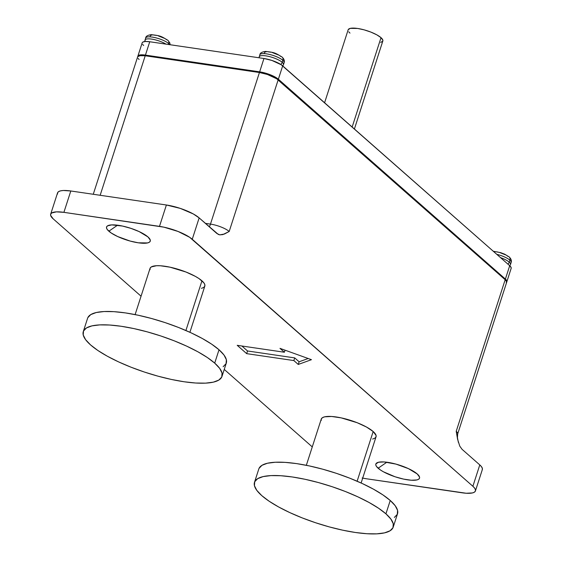 <?xml version="1.0" encoding="UTF-8"?>
<svg xmlns="http://www.w3.org/2000/svg" width="562" height="562" viewBox="0 0 562 562"><rect width="100%" height="100%" fill="white"/><g stroke="black" fill="none" stroke-linecap="round" stroke-linejoin="round"><path stroke-width="0.84" d="M385.925 513.83A72.884 19.698 17.9 0 1 393.21 527.128A72.884 19.698 17.9 0 1 337.102 528.912A72.884 19.698 17.9 0 1 261.78 495.621A72.884 19.698 17.9 0 1 254.495 482.322A72.884 19.698 17.9 0 1 310.603 480.545A72.884 19.698 17.9 0 1 385.925 513.83L390.239 500.475L385.925 513.83L378.577 508.245L369.129 502.519L357.945 496.878L345.447 491.539L332.121 486.706L318.471 482.568L305.033 479.281L292.317 476.969L280.817 475.733L270.968 475.6L263.149 476.59L257.663 478.662L254.719 481.739L254.438 485.694L256.82 490.387L261.78 495.621L269.121 501.213L278.569 506.938L289.76 512.579L302.258 517.918L315.584 522.744L329.227 526.889L342.665 530.17L355.381 532.481L366.888 533.724L376.737 533.851L384.556 532.86L390.042 530.788L392.978 527.718L393.267 523.763L390.885 519.07L385.925 513.83M393.21 527.128L397.524 513.773A72.884 19.698 -162.1 0 0 390.239 500.475A72.884 19.698 -162.1 0 0 314.917 467.191A72.884 19.698 -162.1 0 0 258.808 468.968L254.495 482.322M214.705 363.122A72.884 19.698 17.9 0 1 221.99 376.421A72.884 19.698 17.9 0 1 165.888 378.198A72.884 19.698 17.9 0 1 90.566 344.913A72.884 19.698 17.9 0 1 83.281 331.615A72.884 19.698 17.9 0 1 139.39 329.838A72.884 19.698 17.9 0 1 214.705 363.122L219.018 349.768L214.705 363.122L207.364 357.53L197.915 351.805L186.732 346.171L174.234 340.832L160.901 335.999L147.258 331.861L133.819 328.573L121.104 326.262L109.604 325.019L99.748 324.892L91.936 325.883L86.45 327.955L83.506 331.032L83.225 334.987L85.607 339.673L90.566 344.913L97.907 350.505L107.356 356.231L118.54 361.872L131.037 367.204L144.371 372.037L158.013 376.175L171.452 379.462L184.167 381.774L195.674 383.017L205.523 383.144L213.335 382.153L218.822 380.081L221.765 377.011L222.046 373.049L219.665 368.363L214.705 363.122M221.99 376.421L226.303 363.066A72.884 19.698 -162.1 0 0 219.018 349.768A72.884 19.698 -162.1 0 0 143.703 316.483A72.884 19.698 -162.1 0 0 87.595 318.261L83.281 331.615M108.852 231.2A22.958 6.203 17.9 0 1 107.974 225.636A22.958 6.203 17.9 0 1 127.328 227.259A22.958 6.203 17.9 0 1 147.961 236.932L150.272 240.065L150.18 241.309L149.26 242.278L147.532 242.932L138.343 242.812L130.103 241.049L117.669 236.539L111.171 232.963L107.293 229.549L106.541 228.074L106.632 226.823L107.56 225.854L111.747 224.891L122.481 226.05L131.009 228.39L139.144 231.593L147.961 236.932A22.958 6.203 17.9 0 1 149.913 239.18A22.958 6.203 17.9 0 1 135.59 242.341A22.958 6.203 17.9 0 1 108.852 231.2L117.556 225.2L108.852 231.2M378.135 468.223A22.958 6.203 17.9 0 1 377.25 462.667A22.958 6.203 17.9 0 1 396.61 464.282A22.958 6.203 17.9 0 1 417.236 473.963L419.554 477.089L419.463 478.332L418.535 479.302L416.807 479.955L411.243 480.229L403.614 479.112L395.079 476.773L383.424 471.792L380.446 469.987L376.568 466.572L375.823 465.097L375.908 463.854L378.563 462.231L384.127 461.957L395.992 464.114L408.426 468.624L417.236 473.963A22.958 6.203 17.9 0 1 419.189 476.211A22.958 6.203 17.9 0 1 404.872 479.365A22.958 6.203 17.9 0 1 378.135 468.223L386.839 462.224L378.135 468.223M354.404 129.007L382.834 40.991A18.223 4.925 -162.1 0 0 381.015 37.668L352.156 127.019L381.015 37.668A18.223 4.925 -162.1 0 0 362.181 29.35A18.223 4.925 -162.1 0 0 348.159 29.793L324.59 102.762M496.787 254.333A12.757 3.449 17.9 0 1 509.882 260.136A3.646 2.979 -48.6 0 0 509.214 256.967A3.646 2.979 -48.6 0 0 509.179 256.939C511.104 258.801 511.757 260.642 511.153 262.461A12.757 3.449 -162.1 0 0 509.882 260.136A12.757 3.449 -162.1 0 0 496.787 254.333M510.24 264.892A12.757 3.449 -162.1 0 0 509.235 262.138A3.646 2.979 131.4 0 1 507.893 264.112A3.646 2.979 -48.6 0 0 509.235 262.138A12.757 3.449 -162.1 0 0 500.545 257.642A12.757 3.449 17.9 0 1 509.235 262.138L509.882 260.136L509.235 262.138A12.757 3.449 17.9 0 1 510.507 264.463L511.153 262.461M260.122 54.359A12.757 3.449 17.9 0 1 270.526 54.69A12.757 3.449 17.9 0 1 282.855 60.303A3.646 2.979 -48.6 0 0 282.187 57.134A3.646 2.979 -48.6 0 0 282.152 57.106C284.077 58.961 284.73 60.801 284.126 62.628A12.757 3.449 -162.1 0 0 282.855 60.303A12.757 3.449 -162.1 0 0 269.676 54.472A12.757 3.449 -162.1 0 0 259.855 54.788C260.037 52.99 261.941 51.866 265.58 51.416C274.221 52.484 274.748 52.491 282.159 57.106M259.37 57.823A12.757 3.449 17.9 0 1 259.208 56.79A12.757 3.449 17.9 0 1 269.022 56.481A12.757 3.449 17.9 0 1 282.208 62.305A3.646 2.979 131.4 0 1 280.698 64.412A3.646 2.979 -48.6 0 0 282.208 62.305A12.757 3.449 -162.1 0 0 269.879 56.692A12.757 3.449 -162.1 0 0 259.475 56.369M283.213 65.052A12.757 3.449 -162.1 0 0 282.208 62.305L282.855 60.303L282.208 62.305A12.757 3.449 17.9 0 1 283.48 64.63L284.126 62.628M165.699 39.059L166.619 39.754A3.646 2.979 131.4 0 1 167.975 40.387A3.646 2.979 131.4 0 1 168.642 43.548L168.34 44.475L168.642 43.548A12.757 3.449 -162.1 0 0 155.463 37.724A12.757 3.449 -162.1 0 0 145.642 38.033C145.825 36.235 147.729 35.111 151.368 34.661C160.015 35.736 160.535 35.743 167.947 40.359A3.646 2.979 -48.6 0 1 167.975 40.387A3.646 2.979 -48.6 0 1 168.642 43.548A12.757 3.449 -162.1 0 1 169.647 44.665M189.907 332.29L204.835 286.072A28.788 7.784 -162.1 0 0 201.955 280.824L185.91 330.512L201.955 280.824A28.788 7.784 -162.1 0 0 172.204 267.674A28.788 7.784 -162.1 0 0 150.04 268.376L135.119 314.594M361.12 483.004L376.048 436.786A28.788 7.784 -162.1 0 0 373.175 431.532L357.123 481.22L373.175 431.532A28.788 7.784 -162.1 0 0 343.424 418.381A28.788 7.784 -162.1 0 0 321.26 419.083L306.332 465.301M145.425 41.476A12.757 3.449 17.9 0 1 144.996 40.035A12.757 3.449 17.9 0 1 153.152 39.368A12.757 3.449 17.9 0 1 166.022 44.131A12.757 3.449 -162.1 0 0 153.974 39.537A12.757 3.449 -162.1 0 0 145.263 39.614M150.18 36.235L150.588 35.357L152.246 34.977M153.475 34.992L156.503 35.434M158.189 35.849L164.518 38.342M145.916 37.612A12.757 3.449 17.9 0 1 156.313 37.935A12.757 3.449 17.9 0 1 168.642 43.548M482.252 469.776L482.351 468.392L481.522 466.748L479.786 464.914L462.041 449.298L459.765 446.109L462.041 449.298L479.786 464.914L472.881 486.285L192.253 239.264L199.152 217.901L216.897 233.518L219.77 234.853L224.456 234.024L229.191 231.474L278.148 79.895L505.175 279.728L456.218 431.307L458.367 442.385M137.697 56.72L139.383 55.694L145.221 55.771L100.155 195.281L145.221 55.771L259.433 72.519L210.469 224.105A14.577 3.941 17.9 0 1 229.191 231.474L222.875 234.586L219.77 234.853L218.281 234.417L199.152 217.901L193.279 213.939L180.325 208.404L166.394 204.997L159.489 226.367L63.899 212.345L56.425 211.867L51.774 212.942L50.742 214.017L50.643 215.401L53.214 218.878L141.055 296.195L53.214 218.878A25.508 6.892 17.9 0 1 50.664 214.22A25.508 6.892 17.9 0 1 63.899 212.345L70.805 190.982L63.33 190.497L60.591 190.848L58.673 191.572L57.647 192.647L57.542 194.03M224.252 369.431L312.275 446.909L224.252 369.431M210.469 224.105L205.348 223.353L210.469 224.105A14.577 3.941 17.9 0 1 229.191 231.474L278.148 79.895A14.577 3.941 -162.1 0 0 259.433 72.519L210.469 224.105A10.931 5.564 -81.7 0 1 209.317 226.844A10.931 5.564 98.3 0 0 210.469 224.105M506.587 282.503L506.643 281.71L505.175 279.728L456.218 431.307A14.577 3.941 17.9 0 1 457.672 433.969L506.636 282.384A14.577 3.941 -162.1 0 0 505.175 279.728L276.68 78.771L267.393 74.465L259.433 72.519L145.221 55.771A14.577 3.941 -162.1 0 0 137.655 56.839L93.264 194.269M166.394 204.997L70.805 190.982L166.394 204.997L159.489 226.367A25.508 6.892 17.9 0 1 192.253 239.264L199.152 217.901A25.508 6.892 -162.1 0 0 166.394 204.997M362.153 477.988L366.6 478.796A25.508 6.892 17.9 0 1 362.708 478.1M366.6 478.796L466.221 493.246L472.403 492.944L474.321 492.221L475.354 491.146L475.452 489.762L474.616 488.118L472.881 486.285A25.508 6.892 17.9 0 1 475.431 490.942A25.508 6.892 17.9 0 1 462.196 492.811L366.6 478.796M475.431 490.942L482.337 469.572A25.508 6.892 -162.1 0 0 479.786 464.914L472.881 486.285L189.682 237.312L178.084 231.467L163.942 227.174L63.899 212.345L70.805 190.982A25.508 6.892 -162.1 0 0 57.563 192.85L50.664 214.22M279.974 348.356L311.46 359.68L298.26 364.45L293.849 360.565L246.676 353.646L237.213 345.321L284.386 352.241L279.974 348.356L311.46 359.68L298.26 364.45L299.125 361.78L308.194 358.507L299.125 361.78L298.26 364.45L293.849 360.565L294.713 357.896L299.125 361.78L294.713 357.896L293.849 360.565L246.676 353.646L247.533 350.976L294.713 357.896L247.533 350.976L246.676 353.646L237.213 345.321L284.386 352.241L285.053 350.182L284.386 352.241L279.974 348.356M321.239 420.418L321.352 418.852L322.511 417.643L324.674 416.821L331.657 416.484L341.225 417.882L357.186 422.722L366.543 427.064L373.175 431.532L376.076 435.452L375.964 437.018L374.798 438.227L372.634 439.048M150.019 269.711L150.131 268.144L151.297 266.929L156.552 265.721L160.437 265.77L170.005 267.175L185.966 272.015L195.323 276.349L199.053 278.612L203.915 282.89L204.856 284.744L204.744 286.304L203.585 287.519L201.414 288.341M139.109 59.502L138.119 58.448M137.859 56.846L137.915 56.052L139.601 55.027L145.432 55.104L259.644 71.852L267.603 73.798L276.897 78.104L505.393 279.061L506.861 281.042L506.214 282.454M506.165 280.852L504.774 278.97L276.349 78.069L267.526 73.98L259.96 72.133L145.748 55.378L141.694 55.118L138.603 56.284M506.13 280.719A13.846 3.744 -162.1 0 0 504.774 278.97L277.747 79.137A13.846 3.744 -162.1 0 0 259.96 72.133L259.813 72.582L259.96 72.133L145.748 55.378L145.607 55.828L145.748 55.378A13.846 3.744 -162.1 0 0 139.039 55.786M511.118 268.481L511.174 267.688L509.706 265.707L281.211 64.749L271.917 60.443L263.957 58.497L149.745 41.75L145.474 41.469L142.818 42.087L142.228 42.698M142.65 44.426L143.64 45.48M263.957 58.497L259.644 71.852A14.577 3.941 17.9 0 1 278.366 79.221L282.679 65.866A14.577 3.941 -162.1 0 0 263.957 58.497L259.644 71.852L145.432 55.104L149.745 41.75A14.577 3.941 -162.1 0 0 142.186 42.817L137.866 56.172A14.577 3.941 17.9 0 1 145.432 55.104L149.745 41.75L263.957 58.497M137.816 56.523A14.577 3.941 17.9 0 1 137.866 56.172M506.847 281.717L511.16 268.362A14.577 3.941 -162.1 0 0 509.706 265.707L505.393 279.061A14.577 3.941 17.9 0 1 506.847 281.717A14.577 3.941 17.9 0 1 506.685 282.033M282.679 65.866L509.706 265.707L505.393 279.061L278.366 79.221L282.679 65.866M264.393 52.99L264.793 52.111L266.458 51.725M267.688 51.739L270.715 52.189M272.394 52.596L278.731 55.09M279.911 55.807L280.831 56.502A3.646 2.979 131.4 0 1 282.187 57.134A3.646 2.979 131.4 0 1 282.855 60.303A12.757 3.449 17.9 0 1 283.859 63.049M494.715 251.579L497.742 252.022M499.421 252.436L505.758 254.923M506.938 255.64L507.851 256.342A3.646 2.979 131.4 0 1 509.214 256.967A3.646 2.979 131.4 0 1 509.882 260.136A12.757 3.449 17.9 0 1 510.886 262.883M349.978 33.116L348.735 31.809M348.215 29.646L350.323 28.36L357.615 28.451L364.148 29.856L370.892 32.097L376.814 34.837L381.015 37.668L382.848 40.148L382.778 41.138L380.671 42.424M459.765 446.109L457.573 439.217L456.218 431.307A14.577 3.941 17.9 0 1 457.665 434.004M223.135 366.726L226.079 363.649L226.36 359.694L223.978 355.008L219.018 349.768L211.677 344.176L202.229 338.45L191.045 332.809L178.547 327.477L165.214 322.644L151.571 318.506L138.133 315.219L125.417 312.908L113.917 311.664L104.061 311.538L96.25 312.528L90.763 314.601L87.82 317.671M394.355 517.433L397.292 514.363L397.58 510.401L395.198 505.716L390.239 500.475L382.891 494.883L373.442 489.165L362.258 483.524L349.761 478.185L336.434 473.352L322.785 469.214L309.346 465.926L296.631 463.615L285.131 462.371L275.282 462.245L267.463 463.236L261.976 465.308L259.04 468.385M241.892 346.009L247.533 350.976L241.892 346.009M493.288 251.249L500.672 252.661L504.767 254.235L509.186 256.946M259.855 54.788L259.012 57.774M170.124 44.735L169.836 42.951L167.947 40.359M144.785 41.525L145.642 38.033M282.777 65.958L283.48 64.63M509.804 265.791L510.507 264.463M457.405 438.423L457.672 433.969"/></g></svg>
